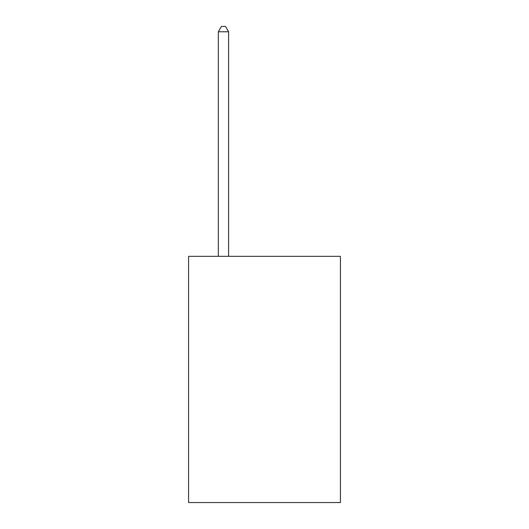 <?xml version="1.0" encoding="UTF-8"?>
<svg xmlns="http://www.w3.org/2000/svg" width="529" height="529" viewBox="0 0 529 529"><rect width="100%" height="100%" fill="white"/><g stroke="black" fill="none" stroke-linecap="round" stroke-linejoin="round"><path stroke-width="0.79" d="M340.418 256.334L340.418 502.55L188.582 502.55L188.582 256.334L340.418 256.334M228.594 256.334L228.594 31.786L218.332 31.786L218.332 256.334M218.332 31.786L221.413 26.45L225.513 26.45L228.594 31.786"/></g></svg>
